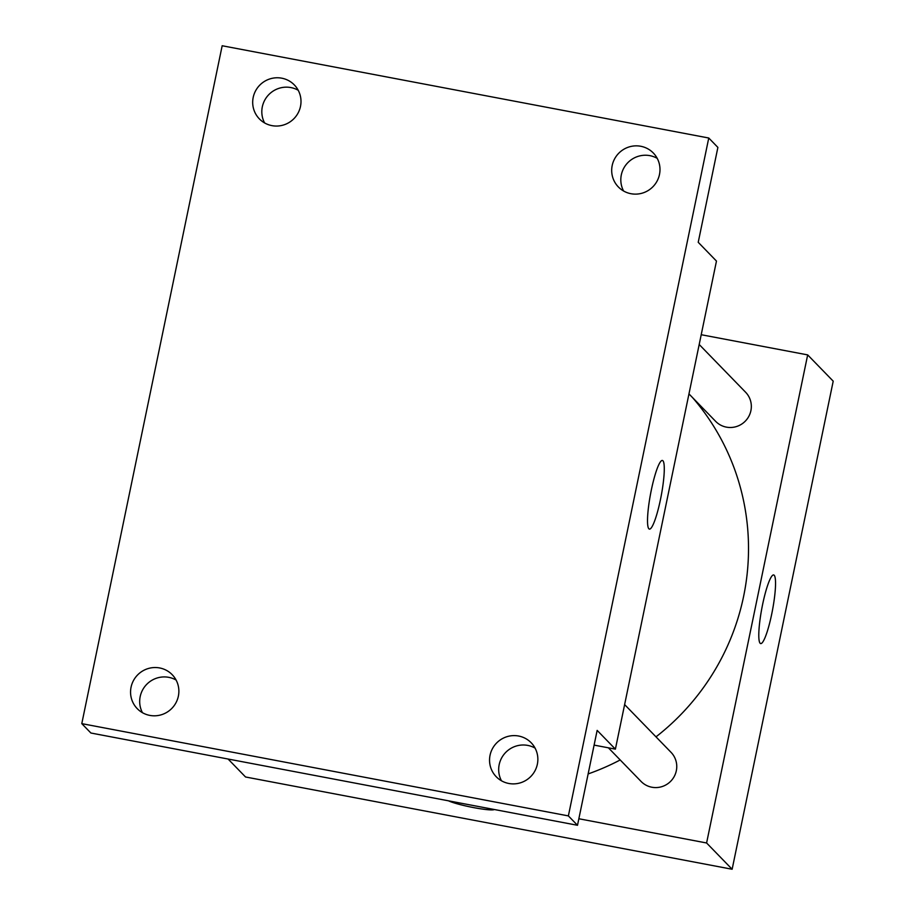 <?xml version="1.0" encoding="UTF-8"?>
<svg xmlns="http://www.w3.org/2000/svg" width="915" height="915" viewBox="0 0 915 915"><rect width="100%" height="100%" fill="white"/><g stroke="black" fill="none" stroke-linecap="round" stroke-linejoin="round"><path stroke-width="1.37" d="M701.222 334.718L807.67 354.894L833.21 381.166L732.137 869.25L245.54 776.984L228.098 759.038M588.139 773.93A236.722 232.502 -44.2 0 0 620.187 759.953M655.986 736.861A236.722 232.502 -44.2 0 0 692.632 397.682M807.67 354.894L706.597 842.978L578.852 818.753M608.395 747.818L641.072 781.444A20.885 20.519 -44.2 0 0 670.352 781.604A20.885 20.519 -44.2 0 0 671.027 752.324L624.625 704.584M699.197 344.498L745.599 392.238A20.885 20.519 135.8 0 1 726.407 427.133A20.885 20.519 135.8 0 1 715.644 421.358L688.961 393.896M706.597 842.978L732.137 869.25M774.204 575.26A34.919 5.399 -79.3 0 1 772.111 612.124A34.919 5.399 -79.3 0 1 760.662 643.577A34.919 5.399 -79.3 0 1 761.863 608.258A34.919 5.399 -79.3 0 1 773.678 574.952A34.919 5.399 -79.3 0 1 774.204 575.26M494.306 809.512A24.373 2.596 11.7 0 1 473.787 807.636A24.373 2.596 11.7 0 1 448.487 800.819M494.294 809.512A24.373 2.596 11.7 0 1 473.787 807.625A24.373 2.596 11.7 0 1 448.533 800.831M708.759 138.016L568.375 815.906L81.79 723.639L222.173 45.75L708.759 138.016L717.886 147.406L698.225 242.303L716.468 261.072L615.395 749.145L594.11 745.107M81.79 723.639L90.905 733.018L577.502 825.284L568.375 815.906M615.395 749.145L597.152 730.387L577.502 825.284M662.94 460.783A34.919 5.399 -79.3 0 1 660.847 497.646A34.919 5.399 -79.3 0 1 649.398 529.099A34.919 5.399 -79.3 0 1 650.588 493.78A34.919 5.399 -79.3 0 1 662.403 460.474A34.919 5.399 -79.3 0 1 662.94 460.783M176.08 680.028A24.373 23.939 -44.2 0 0 142.466 712.705M535.081 748.104A24.373 23.939 -44.2 0 0 501.454 780.769M298.21 90.265A24.373 23.939 -44.2 0 0 264.595 122.942M657.21 158.341A24.373 23.939 -44.2 0 0 623.595 191.018M490.051 755.264A24.373 23.939 135.8 0 1 531.18 742.763A24.373 23.939 135.8 0 1 520.349 782.84A24.373 23.939 135.8 0 1 490.051 755.264M612.192 165.501A24.373 23.939 135.8 0 1 653.31 152.999A24.373 23.939 135.8 0 1 642.49 193.076A24.373 23.939 135.8 0 1 612.192 165.501M253.192 97.425A24.373 23.939 135.8 0 1 294.321 84.923A24.373 23.939 135.8 0 1 283.49 125A24.373 23.939 135.8 0 1 253.192 97.425M131.062 687.188A24.373 23.939 135.8 0 1 172.192 674.687A24.373 23.939 135.8 0 1 161.36 714.764A24.373 23.939 135.8 0 1 131.062 687.188"/></g></svg>
